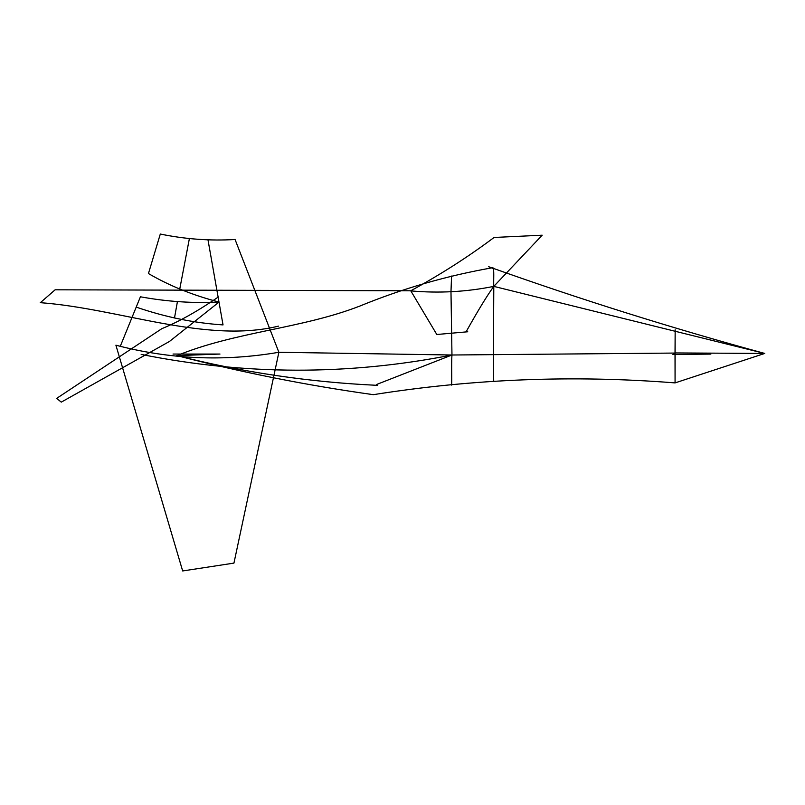 <?xml version="1.0" encoding="UTF-8"?>
<svg xmlns="http://www.w3.org/2000/svg" width="805" height="805" viewBox="0 0 805 805"><rect width="100%" height="100%" fill="white"/><g stroke="black" fill="none" stroke-linecap="round" stroke-linejoin="round"><path stroke-width="1.21" d="M488.685 266.727C579.55 299.168 671.571 328.078 764.75 353.445L675.969 352.942L764.75 353.445L493.797 286.379L542.188 235.201L494.089 237.465C468.218 256.855 440.436 274.626 410.761 290.786L55.112 289.8L410.761 290.786L436.884 334.628L410.761 290.786C440.436 274.626 468.218 256.855 494.089 237.465L542.188 235.201L493.797 286.379C466.518 291.893 438.866 293.392 410.822 290.887C438.866 293.392 466.518 291.893 493.797 286.379C487.196 295.455 478.09 310.368 466.487 331.127C478.09 310.368 487.196 295.455 493.797 286.379C493.344 281.297 494.572 267.27 492.61 268.276C494.572 267.27 493.344 281.297 493.797 286.379L493.415 354.331L493.797 286.379L764.75 353.445L675.073 382.898L675.164 329.758L675.023 353.063L672.92 354.492L710.855 354.089L672.92 354.492L675.023 353.063L451.967 355.005L278.872 352.278C223.951 361.687 169.624 359.322 115.9 345.194L182.665 570.956L233.943 563.108L278.872 352.278L235.01 239.337L278.872 352.278L451.967 355.005C348.434 375.442 244.841 375.241 141.167 354.391C244.841 375.241 348.434 375.442 451.967 355.005C451.203 364.665 452.289 386.571 451.303 385.021C452.289 386.571 451.203 364.665 451.967 355.005L450.981 291.742L451.565 276.055L450.981 291.742L451.967 355.005L376.7 384.448L451.967 355.005L675.023 353.063L675.073 382.898C573.794 374.899 473.209 378.823 373.329 394.671C307.017 385.404 241.55 372.393 176.929 355.629L219.926 354.049L176.929 355.629C242.506 372.292 309.372 382.204 377.515 385.343C309.372 382.204 242.506 372.292 176.929 355.629M173.015 354.049L219.976 354.049L173.015 354.049M436.753 334.508L467.745 331.771L436.753 334.508M140.412 296.793L120.247 346.381L140.412 296.793C166.866 301.644 193.089 303.394 219.071 302.046C193.17 295.395 169.634 285.896 148.452 273.549L160.306 234.044C185.08 239.155 209.984 240.977 235.04 239.508C209.984 240.977 185.08 239.155 160.306 234.044L148.452 273.549C169.634 285.896 193.17 295.395 219.071 302.046C193.089 303.394 166.866 301.644 140.412 296.793M493.686 380.745L493.415 354.331L493.686 380.745M207.972 239.769L223.035 324.908C194.428 323.067 165.589 317.17 136.518 307.218C165.589 317.17 194.428 323.067 223.035 324.908L207.972 239.769M177.442 301.503L174.494 317.995L177.442 301.503M189.376 238.632L179.787 288.824L189.376 238.632M169.463 341.461L61.271 402.138L56.682 398.374L161.886 328.641L56.682 398.374L61.271 402.138L169.463 341.461L219.071 302.046L169.463 341.461M218.427 296.904C198.201 310.891 179.364 321.477 161.916 328.641C179.364 321.477 198.201 310.891 218.427 296.904M278.872 352.278C223.951 361.687 169.624 359.322 115.9 345.194L182.665 570.956L233.943 563.108L278.872 352.278M278.52 326.126C205.909 343.856 119.774 308.567 40.25 302.66M40.3 302.73L55.122 289.8M492.932 267.673C447.198 275.642 402.782 288.452 359.694 306.121C300.839 328.933 234.778 331.63 175.872 356.062"/></g></svg>
